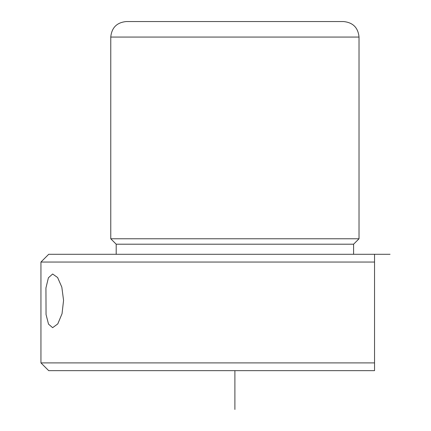 <?xml version="1.0" encoding="UTF-8"?>
<svg xmlns="http://www.w3.org/2000/svg" width="431" height="431" viewBox="0 0 431 431"><rect width="100%" height="100%" fill="white"/><g stroke="black" fill="none" stroke-linecap="round" stroke-linejoin="round"><path stroke-width="0.65" d="M45.934 287.973L48.412 277.769L52.641 274.008L57.614 277.526L61.827 287.143L63.567 300.359L62.042 313.703L57.781 323.907L52.641 327.668L48.525 324.15L46.047 314.533L45.934 287.973M116.198 254.29L116.198 244.205L110.767 238.774L110.767 37.066C111.688 27.643 116.86 22.471 126.283 21.55L163.408 21.55M330.211 21.55L316.354 21.55M126.283 21.55L343.507 21.55C352.93 22.471 358.102 27.643 359.023 37.066L110.767 37.066M110.767 238.774L359.023 238.774L359.023 37.066M116.198 244.205L353.592 244.205L359.023 238.774M48.703 254.29L374.539 254.29L374.539 262.048L40.945 262.048L48.703 254.29M64.688 362.902L374.539 362.902L374.539 262.048L374.539 370.66L48.703 370.66L40.945 362.902L64.688 362.902M374.539 254.29L390.055 254.29M234.895 370.66L234.895 409.45M353.592 254.29L353.592 244.205M40.945 362.902L40.945 262.048"/></g></svg>
